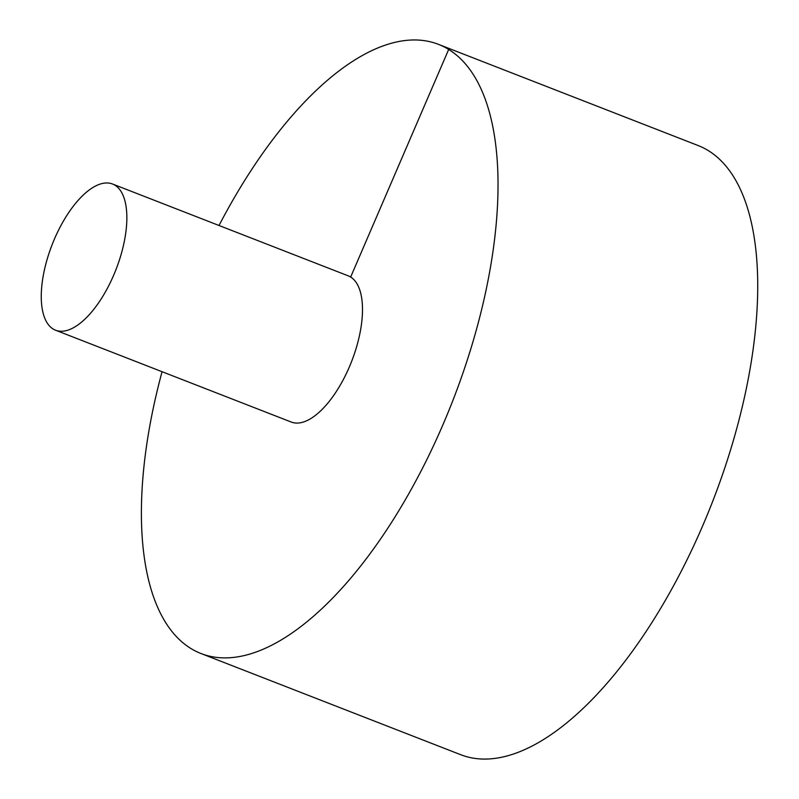 <?xml version="1.0" encoding="UTF-8"?>
<svg xmlns="http://www.w3.org/2000/svg" width="799" height="799" viewBox="0 0 799 799"><rect width="100%" height="100%" fill="white"/><g stroke="black" fill="none" stroke-linecap="round" stroke-linejoin="round"><path stroke-width="1.2" d="M162.057 371.715A326.911 142.791 -68.7 0 0 201.018 653.532L460.723 754.715A326.911 142.791 -68.7 0 0 702.501 526.221A326.911 142.791 -68.7 0 0 698.076 145.518L438.381 44.325A326.911 142.791 -68.7 0 0 219.026 225.498M201.018 653.532A326.911 142.791 -68.7 0 0 442.806 425.038A326.911 142.791 -68.7 0 0 438.381 44.325M55.57 330.217L291.216 422.032A78.462 34.267 -68.7 0 0 349.243 367.2A78.462 34.267 -68.7 0 0 348.184 275.825L112.539 184.01A78.462 34.267 -68.7 0 0 52.125 244.674A78.462 34.267 -68.7 0 0 55.57 330.217A78.462 34.267 -68.7 0 0 113.598 275.385A78.462 34.267 -68.7 0 0 112.539 184.01M448.668 49.468L350.651 277.063"/></g></svg>
